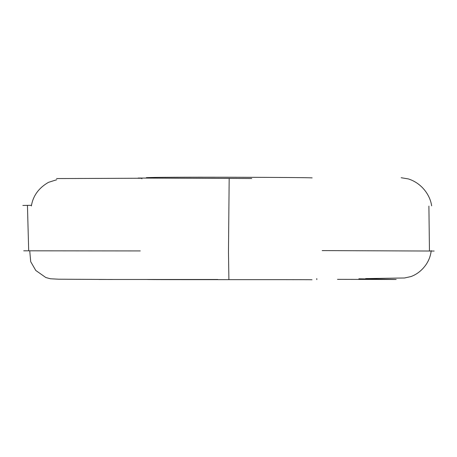 <?xml version="1.0" encoding="UTF-8"?>
<svg xmlns="http://www.w3.org/2000/svg" width="457" height="457" viewBox="0 0 457 457"><rect width="100%" height="100%" fill="white"/><g stroke="black" fill="none" stroke-linecap="round" stroke-linejoin="round"><path stroke-width="0.69" d="M358.882 278.804L396.173 279.467L337.483 279.358M434.15 251.047L322.162 250.596M229.174 178.761L228.466 251.961L228.9 279.416M99.14 279.461L217.761 279.484M23.713 250.819L140.27 250.927M31.476 205.307L22.85 205.444M141.893 178.247L56.571 178.561M146.229 177.704C153.084 176.802 305.642 177.305 312.165 177.893M312.034 279.758C307.298 279.495 149.822 279.81 146.457 279.478M365.623 278.593L404.559 277.982L411.009 276.554C415.807 274.748 419.966 271.858 423.479 267.882C427.901 262.889 430.477 257.148 431.214 250.659M112.268 279.495L58.707 279.204L50.464 278.776L45.826 277.525L35.772 270.458L30.693 261.667L29.796 251.499M27.449 205.496L28.682 250.642M429.46 251.082L428.894 206.118M431.654 205.867C430.248 195.55 422.165 183.348 408.387 178.927L401.155 177.727M138.14 178.053L251.738 178.504M316.792 278.604L316.821 279.61M141.893 178.059L141.904 178.818M56.731 179.738L48.471 182.349C38.731 187.947 33.03 195.825 31.367 205.97"/></g></svg>
